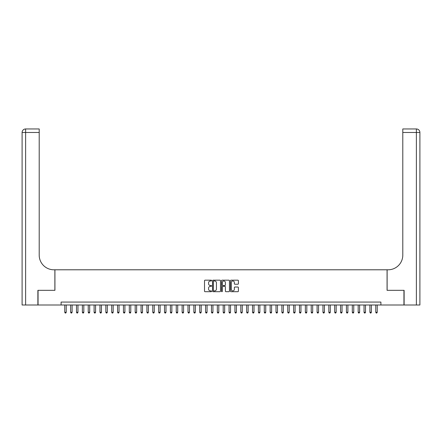 <?xml version="1.0" encoding="UTF-8"?>
<svg xmlns="http://www.w3.org/2000/svg" width="442" height="442" viewBox="0 0 442 442"><rect width="100%" height="100%" fill="white"/><g stroke="black" fill="none" stroke-linecap="round" stroke-linejoin="round"><path stroke-width="0.66" d="M211.613 280.576A0.403 0.403 0 0 0 211.21 280.173L205.088 280.173A0.575 0.575 0 0 0 204.513 280.747L204.513 291.112A0.575 0.575 0 0 0 205.088 291.692L211.21 291.692A0.403 0.403 0 0 0 211.613 291.289A0.403 0.403 0 0 0 211.21 290.886L210.414 290.886A1.845 1.845 0 0 1 208.574 289.04L208.574 288.178A1.845 1.845 0 0 1 210.414 286.333L211.21 286.333A0.403 0.403 0 0 0 211.613 285.93A0.403 0.403 0 0 0 211.21 285.526L210.414 285.526A1.845 1.845 0 0 1 208.574 283.687L208.574 282.819A1.845 1.845 0 0 1 210.414 280.979L211.21 280.979A0.403 0.403 0 0 0 211.613 280.576M237.835 284.234A0.575 0.575 0 0 0 238.409 283.654L238.409 280.747A0.575 0.575 0 0 0 237.835 280.173L231.039 280.173A0.575 0.575 0 0 0 230.459 280.747L230.459 291.112A0.575 0.575 0 0 0 231.039 291.692L237.835 291.692A0.575 0.575 0 0 0 238.409 291.112L238.409 287.604A0.575 0.575 0 0 0 237.835 287.024L234.923 287.024A0.575 0.575 0 0 0 234.348 287.604L234.348 289.344A1.541 1.541 0 0 1 232.807 290.886A1.541 1.541 0 0 1 231.265 289.344L231.265 282.515A1.541 1.541 0 0 1 232.807 280.979A1.541 1.541 0 0 1 234.348 282.515L234.348 283.654A0.575 0.575 0 0 0 234.923 284.234L237.835 284.234M61.095 305.002L38.062 305.002L38.062 290.333L54.93 290.333L54.93 269.791L387.07 269.791L387.07 290.333L403.938 290.333L403.938 305.002L380.905 305.002L380.905 302.068L61.095 302.068L61.095 305.002L380.905 305.002M220.497 280.747A0.575 0.575 0 0 0 219.923 280.173L213.121 280.173A0.575 0.575 0 0 0 212.547 280.747L212.547 291.112A0.575 0.575 0 0 0 213.121 291.692L219.923 291.692A0.575 0.575 0 0 0 220.497 291.112L220.497 280.747M222.077 280.173L228.879 280.173A0.575 0.575 0 0 1 229.453 280.747L229.453 291.112A0.575 0.575 0 0 1 228.879 291.692L225.967 291.692A0.575 0.575 0 0 1 225.392 291.112L225.392 286.908A0.575 0.575 0 0 0 224.818 286.333L222.884 286.333A0.575 0.575 0 0 0 222.309 286.908L222.309 291.289A0.403 0.403 0 0 1 221.906 291.692A0.403 0.403 0 0 1 221.503 291.289L221.503 280.747A0.575 0.575 0 0 1 222.077 280.173M213.757 280.979A0.403 0.403 0 0 0 213.353 281.383L213.353 290.482A0.403 0.403 0 0 0 213.757 290.886L214.591 290.886A1.845 1.845 0 0 0 216.436 289.04L216.436 282.819A1.845 1.845 0 0 0 214.591 280.979L213.757 280.979M225.392 282.548A1.541 1.541 0 0 0 223.851 281.007A1.541 1.541 0 0 0 222.309 282.548L222.309 284.952A0.575 0.575 0 0 0 222.884 285.526L224.818 285.526A0.575 0.575 0 0 0 225.392 284.952L225.392 282.548M64.759 305.002L64.759 312.279L66.228 312.279L66.228 305.002M66.228 312.279L65.786 313.041L65.201 313.041L64.759 312.279M37.885 290.333L54.874 290.333L54.874 269.791L53.874 269.791A14.669 14.669 0 0 1 39.205 255.122L39.205 132.478L25.619 132.478L25.619 305.002L37.885 305.002L37.885 290.333M25.619 305.002L22.1 305.002L22.1 132.478A3.519 3.519 0 0 1 25.619 128.959L39.205 128.959L39.205 132.478M39.205 128.959L25.619 128.959A3.519 3.519 0 0 0 22.1 132.478L25.619 132.478L25.619 128.959M53.874 269.791A14.669 14.669 0 0 1 39.205 255.122M419.9 305.002L419.9 132.478L419.9 305.002L404.115 305.002L404.115 290.333L387.126 290.333L387.126 269.791L388.126 269.791A14.669 14.669 0 0 0 402.795 255.122L402.795 128.959L416.381 128.959L402.795 128.959M416.381 305.002L416.381 132.478L419.9 132.478A3.519 3.519 0 0 0 416.381 128.959A3.519 3.519 0 0 1 419.9 132.478L419.9 269.791M388.126 269.791A14.669 14.669 0 0 0 402.795 255.122M70.632 305.002L70.632 312.279L72.096 312.279L72.096 305.002M72.096 312.279L71.654 313.041L71.068 313.041L70.632 312.279M76.499 305.002L76.499 312.279L77.963 312.279L77.963 305.002M77.963 312.279L77.527 313.041L76.936 313.041L76.499 312.279M82.367 305.002L82.367 312.279L83.831 312.279L83.831 305.002M83.831 312.279L83.394 313.041L82.803 313.041L82.367 312.279M88.234 305.002L88.234 312.279L89.698 312.279L89.698 305.002M89.698 312.279L89.262 313.041L88.676 313.041L88.234 312.279M94.102 305.002L94.102 312.279L95.571 312.279L95.571 305.002M95.571 312.279L95.129 313.041L94.544 313.041L94.102 312.279M99.969 305.002L99.969 312.279L101.439 312.279L101.439 305.002M101.439 312.279L100.997 313.041L100.411 313.041L99.969 312.279M105.837 305.002L105.837 312.279L107.307 312.279L107.307 305.002M107.307 312.279L106.865 313.041L106.279 313.041L105.837 312.279M111.704 305.002L111.704 312.279L113.174 312.279L113.174 305.002M113.174 312.279L112.732 313.041L112.146 313.041L111.704 312.279M117.572 305.002L117.572 312.279L119.042 312.279L119.042 305.002M119.042 312.279L118.6 313.041L118.014 313.041L117.572 312.279M123.445 305.002L123.445 312.279L124.909 312.279L124.909 305.002M124.909 312.279L124.467 313.041L123.882 313.041L123.445 312.279M129.313 305.002L129.313 312.279L130.777 312.279L130.777 305.002M130.777 312.279L130.34 313.041L129.749 313.041L129.313 312.279M135.18 305.002L135.18 312.279L136.644 312.279L136.644 305.002M136.644 312.279L136.208 313.041L135.617 313.041L135.18 312.279M141.048 305.002L141.048 312.279L142.512 312.279L142.512 305.002M142.512 312.279L142.075 313.041L141.484 313.041L141.048 312.279M146.915 305.002L146.915 312.279L148.379 312.279L148.379 305.002M148.379 312.279L147.943 313.041L147.357 313.041L146.915 312.279M152.783 305.002L152.783 312.279L154.252 312.279L154.252 305.002M154.252 312.279L153.81 313.041L153.225 313.041L152.783 312.279M158.65 305.002L158.65 312.279L160.12 312.279L160.12 305.002M160.12 312.279L159.678 313.041L159.092 313.041L158.65 312.279M164.518 305.002L164.518 312.279L165.988 312.279L165.988 305.002M165.988 312.279L165.546 313.041L164.96 313.041L164.518 312.279M170.385 305.002L170.385 312.279L171.855 312.279L171.855 305.002M171.855 312.279L171.413 313.041L170.827 313.041L170.385 312.279M176.253 305.002L176.253 312.279L177.723 312.279L177.723 305.002M177.723 312.279L177.281 313.041L176.695 313.041L176.253 312.279M182.126 305.002L182.126 312.279L183.59 312.279L183.59 305.002M183.59 312.279L183.148 313.041L182.563 313.041L182.126 312.279M187.994 305.002L187.994 312.279L189.458 312.279L189.458 305.002M189.458 312.279L189.021 313.041L188.43 313.041L187.994 312.279M193.861 305.002L193.861 312.279L195.325 312.279L195.325 305.002M195.325 312.279L194.889 313.041L194.298 313.041L193.861 312.279M199.729 305.002L199.729 312.279L201.193 312.279L201.193 305.002M201.193 312.279L200.756 313.041L200.171 313.041L199.729 312.279M205.596 305.002L205.596 312.279L207.066 312.279L207.066 305.002M207.066 312.279L206.624 313.041L206.038 313.041L205.596 312.279M211.464 305.002L211.464 312.279L212.933 312.279L212.933 305.002M212.933 312.279L212.492 313.041L211.906 313.041L211.464 312.279M217.331 305.002L217.331 312.279L218.801 312.279L218.801 305.002M218.801 312.279L218.359 313.041L217.773 313.041L217.331 312.279M223.199 305.002L223.199 312.279L224.669 312.279L224.669 305.002M224.669 312.279L224.227 313.041L223.641 313.041L223.199 312.279M229.067 305.002L229.067 312.279L230.536 312.279L230.536 305.002M230.536 312.279L230.094 313.041L229.508 313.041L229.067 312.279M234.934 305.002L234.934 312.279L236.404 312.279L236.404 305.002M236.404 312.279L235.962 313.041L235.376 313.041L234.934 312.279M240.807 305.002L240.807 312.279L242.271 312.279L242.271 305.002M242.271 312.279L241.829 313.041L241.244 313.041L240.807 312.279M246.675 305.002L246.675 312.279L248.139 312.279L248.139 305.002M248.139 312.279L247.702 313.041L247.111 313.041L246.675 312.279M252.542 305.002L252.542 312.279L254.006 312.279L254.006 305.002M254.006 312.279L253.57 313.041L252.979 313.041L252.542 312.279M258.41 305.002L258.41 312.279L259.874 312.279L259.874 305.002M259.874 312.279L259.437 313.041L258.852 313.041L258.41 312.279M264.277 305.002L264.277 312.279L265.747 312.279L265.747 305.002M265.747 312.279L265.305 313.041L264.719 313.041L264.277 312.279M270.145 305.002L270.145 312.279L271.615 312.279L271.615 305.002M271.615 312.279L271.173 313.041L270.587 313.041L270.145 312.279M276.012 305.002L276.012 312.279L277.482 312.279L277.482 305.002M277.482 312.279L277.04 313.041L276.454 313.041L276.012 312.279M281.88 305.002L281.88 312.279L283.35 312.279L283.35 305.002M283.35 312.279L282.908 313.041L282.322 313.041L281.88 312.279M287.748 305.002L287.748 312.279L289.217 312.279L289.217 305.002M289.217 312.279L288.775 313.041L288.19 313.041L287.748 312.279M293.621 305.002L293.621 312.279L295.085 312.279L295.085 305.002M295.085 312.279L294.643 313.041L294.057 313.041L293.621 312.279M299.488 305.002L299.488 312.279L300.952 312.279L300.952 305.002M300.952 312.279L300.516 313.041L299.925 313.041L299.488 312.279M305.356 305.002L305.356 312.279L306.82 312.279L306.82 305.002M306.82 312.279L306.383 313.041L305.792 313.041L305.356 312.279M311.223 305.002L311.223 312.279L312.687 312.279L312.687 305.002M312.687 312.279L312.251 313.041L311.66 313.041L311.223 312.279M317.091 305.002L317.091 312.279L318.555 312.279L318.555 305.002M318.555 312.279L318.118 313.041L317.533 313.041L317.091 312.279M322.958 305.002L322.958 312.279L324.428 312.279L324.428 305.002M324.428 312.279L323.986 313.041L323.4 313.041L322.958 312.279M328.826 305.002L328.826 312.279L330.296 312.279L330.296 305.002M330.296 312.279L329.854 313.041L329.268 313.041L328.826 312.279M334.693 305.002L334.693 312.279L336.163 312.279L336.163 305.002M336.163 312.279L335.721 313.041L335.135 313.041L334.693 312.279M340.561 305.002L340.561 312.279L342.031 312.279L342.031 305.002M342.031 312.279L341.589 313.041L341.003 313.041L340.561 312.279M346.429 305.002L346.429 312.279L347.898 312.279L347.898 305.002M347.898 312.279L347.456 313.041L346.871 313.041L346.429 312.279M352.302 305.002L352.302 312.279L353.766 312.279L353.766 305.002M353.766 312.279L353.324 313.041L352.738 313.041L352.302 312.279M358.169 305.002L358.169 312.279L359.633 312.279L359.633 305.002M359.633 312.279L359.197 313.041L358.606 313.041L358.169 312.279M364.037 305.002L364.037 312.279L365.501 312.279L365.501 305.002M365.501 312.279L365.064 313.041L364.473 313.041L364.037 312.279M369.904 305.002L369.904 312.279L371.368 312.279L371.368 305.002M371.368 312.279L370.932 313.041L370.346 313.041L369.904 312.279M375.772 305.002L375.772 312.279L377.241 312.279L377.241 305.002M377.241 312.279L376.799 313.041L376.214 313.041L375.772 312.279M416.381 128.959L416.381 132.478L402.795 132.478"/></g></svg>
